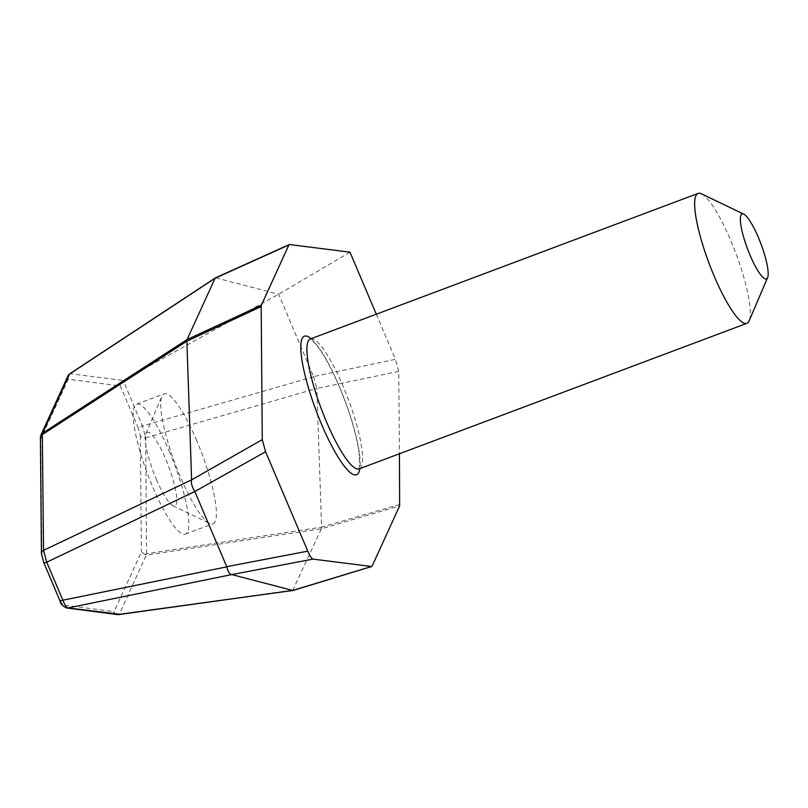 <?xml version="1.0" encoding="UTF-8"?>
<svg xmlns="http://www.w3.org/2000/svg" width="808" height="808" viewBox="0 0 808 808"><rect width="100%" height="100%" fill="white"/><g stroke="black" fill="none" stroke-linecap="round" stroke-linejoin="round"><path stroke-width="0.61" stroke-dasharray="4.04 3.03" d="M349.975 252.177L278.609 294.243L123.19 380.447L70.134 373.71L215.797 277.861L289.517 244.531M376.306 314.211L395.445 359.297L313.565 376.589L278.609 294.243L215.807 277.861L215.079 278.245M313.565 376.589L316.857 388.456L398.748 371.387L399.435 453.763M313.625 376.791L142.461 425.978L123.19 380.447L120.372 385.961L138.421 428.472A4.626 0.909 -23 0 1 142.461 425.978L145.713 437.805L316.766 388.426M66.599 607.98A4.626 4.495 97.4 0 1 62.953 604.98L113.898 611.595A4.626 4.495 97.4 0 0 117.544 614.585M292.678 590.456L321.402 528.745L399.647 505.869M43.743 562.54A4.626 0.909 157 0 1 43.763 562.328L41.834 555.227A4.626 3.939 -0.5 0 1 41.44 553.672M118.715 614.585L119.321 614.181A4.626 4.434 24.6 0 1 114.271 611.343L113.898 611.595M321.412 528.735L321.604 527.129L146.531 553.702L145.43 554.672L146.319 555.086L321.402 528.745M399.849 504.455L321.604 527.129L316.857 388.456M398.748 371.387L395.445 359.297M40.4 437.118L40.794 438.815L68.286 379.204L120.372 385.961M146.531 553.702L145.713 437.805A4.626 3.939 179.5 0 1 140.35 435.573L138.421 428.472M145.43 554.672L141.39 551.985L114.271 611.343M68.286 379.204A4.626 4.495 -82.6 0 1 70.134 373.71L69.508 374.124M701.475 193.809A69.387 14.312 -110.6 0 1 730.705 240.38A69.387 14.312 -110.6 0 1 749.147 320.816M196.768 440.825A69.387 14.312 69.4 0 0 164.165 393.849A69.387 14.312 69.4 0 0 161.893 396.375A69.387 14.312 69.4 0 0 180.336 476.801A69.387 14.312 69.4 0 0 209.565 523.372A69.387 14.312 69.4 0 0 212.938 523.766A69.387 14.312 69.4 0 0 196.768 440.825M169.226 451.167A69.387 14.312 -110.6 0 1 185.396 534.108A69.387 14.312 -110.6 0 1 147.612 474.175A69.387 14.312 -110.6 0 1 136.623 404.192A69.387 14.312 -110.6 0 1 169.226 451.167M156.348 479.346A39.319 8.11 69.4 0 0 172.922 505.737A39.319 8.11 69.4 0 0 168.599 466.307A39.319 8.11 69.4 0 0 145.905 433.765A39.319 8.11 69.4 0 0 156.348 479.346M43.763 562.328L59.893 600.344L62.953 604.98M41.834 555.227L40.794 438.815M140.35 435.573L141.39 551.985M372.135 566.095L293.395 590.052L119.321 614.181L146.319 555.086M311.1 338.693A74.013 15.261 -110.6 0 1 339.279 386.335A74.013 15.261 -110.6 0 1 359.873 468.61M310.363 338.966A69.387 14.312 -110.6 0 1 342.966 385.941A69.387 14.312 -110.6 0 1 359.136 468.892M67.943 375.942A4.626 4.434 -155.4 0 0 67.912 379.447M358.691 469.165L359.671 465.226L359.015 452.137C356.166 433.25 349.581 411.383 339.259 386.547C329.28 363.701 320.584 348.642 313.171 341.38L309.848 339.057M185.396 534.108L212.938 523.766M136.623 404.192L164.165 393.849M172.922 505.737L209.565 523.372M145.905 433.765L161.893 396.375"/><path stroke-width="1.21" d="M289.517 244.531L349.975 252.177L376.306 314.211M186.87 341.208L191.617 479.851L262.277 439.653L261.176 306.586L186.87 341.178L42.319 434.593L43.541 550.339L191.617 479.851M191.536 479.942C190.981 483.255 192.072 487.113 194.819 491.527L46.733 562.196L43.541 550.339A4.626 3.939 -0.5 0 0 41.44 553.672L43.743 562.54L59.873 600.556A4.626 0.909 -23 0 0 62.862 600.203L226.796 566.852C227.957 571.66 229.593 574.236 231.714 574.589L67.993 607.939A4.626 4.495 97.4 0 1 66.599 607.98L66.599 607.98C62.559 606.04 60.317 603.566 59.873 600.556A4.626 0.909 -23 0 1 59.893 600.344M262.277 439.653L265.579 451.743L194.819 491.527M42.319 434.593L41.491 434.351L42.511 433.219L187.062 339.572L186.87 341.178M194.91 491.719L226.725 566.66L307.787 551.167L265.579 451.743M119.321 614.181L67.993 607.939C66.438 607.555 64.721 604.98 62.862 600.203L46.733 562.196A4.626 0.909 157 0 1 43.743 562.54M292.9 590.476L117.544 614.585A4.626 4.495 97.4 0 0 118.715 614.585L292.678 590.456L371.508 566.509L312.979 559.106L231.714 574.589M292.678 590.456L293.385 590.062L292.678 590.456M307.787 551.167C309.898 555.995 311.625 558.641 312.979 559.106M231.825 574.579L292.668 590.446M372.135 566.095L399.647 505.869L399.435 453.763M261.378 305.171L288.89 244.945L215.079 278.255L187.072 339.562L261.378 305.171L261.176 306.586M41.491 434.351L40.4 437.118L41.44 553.672M70.134 373.71L69.508 374.124A4.626 4.434 -155.4 0 0 67.943 375.942L40.754 435.441M215.079 278.245L69.508 374.124L42.511 433.219M758.379 237.451A34.694 7.151 -110.6 0 1 767.6 277.659A34.694 7.151 -110.6 0 1 747.572 248.955A34.694 7.151 -110.6 0 1 743.764 214.16A34.694 7.151 -110.6 0 1 758.379 237.451M767.6 277.659L749.147 320.816A69.387 14.312 -110.6 0 1 746.875 323.331A69.387 14.312 -110.6 0 1 709.091 263.398A69.387 14.312 -110.6 0 1 698.102 193.415A69.387 14.312 -110.6 0 1 701.475 193.809L743.764 214.16M359.873 468.61A74.013 15.261 -110.6 0 1 316.221 410.888A74.013 15.261 -110.6 0 1 311.1 338.693M358.803 468.994L359.136 468.892A69.387 14.312 -110.6 0 1 321.352 408.959A69.387 14.312 -110.6 0 1 310.363 338.966L310.04 339.108M292.991 590.456L371.731 566.489M117.544 614.585L66.599 607.98M215.312 277.932L69.74 373.811L67.943 375.942M215.403 277.881L289.224 244.572M359.136 468.892L746.875 323.331M310.363 338.966L698.102 193.415"/></g></svg>
